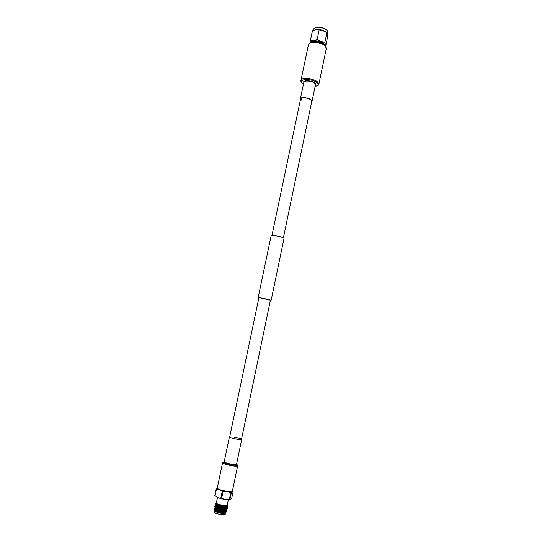<?xml version="1.0" encoding="UTF-8"?>
<svg xmlns="http://www.w3.org/2000/svg" width="542" height="542" viewBox="0 0 542 542"><rect width="100%" height="100%" fill="white"/><g stroke="black" fill="none" stroke-linecap="round" stroke-linejoin="round"><path stroke-width="0.81" d="M260.871 297.951L258.866 297.809L229.679 436.92C230.181 437.597 232.593 438.356 236.922 439.196C239.7 439.657 241.217 439.718 241.475 439.386L270.417 300.221L260.871 297.951M270.383 300.397L271.142 300.37C269.686 299.672 266.102 298.825 260.397 297.815L258.148 297.653L258.832 297.985M271.142 300.37L284.028 238.405C282.687 237.2 279.171 236.217 273.466 235.465L271.149 235.716L258.148 297.653M268.371 300.065L270.417 300.221M316.162 29.674L316.318 29.654C319.434 29.417 322.375 30.027 325.132 31.497L325.329 31.612M310.39 40.487L312.416 30.84L316.264 29.661L319.177 29.803L325.41 31.66L326.88 32.615L327.7 36.402L325.715 45.982L324.868 42.296L323.012 42.127L317.145 39.519L315.498 40.203L310.39 40.487L310.485 42.872M313.296 30.46L314.008 28.489C317.551 26.714 321.718 27.188 326.501 29.912L327.714 31.348L327.449 34.044M314.008 28.489L314.346 28.157C317.754 26.45 321.765 26.904 326.372 29.525L327.714 31.348M310.817 42.764C311.603 40.393 320.261 41.05 323.567 43.746L324.922 45.711M310.783 42.777L310.844 42.479C311.061 39.857 320.207 40.345 323.682 43.191L324.949 45.738M312.212 42.384C315.756 41.388 319.38 41.978 323.093 44.166L323.798 44.803M315.837 42.235L320.532 43.211M311.203 42.669C315.532 41.666 319.8 42.432 324.014 44.966L324.611 45.467M324.868 42.296L326.88 32.615M317.145 39.519L319.177 29.803M300.525 99.254L300.41 98.664C300.505 96.896 307.992 97.506 310.925 99.538L312.084 101.103L311.738 101.598M301.792 100.243L300.641 98.719C302.646 97.174 306.013 97.452 310.735 99.552L311.846 101.056L283.398 237.823M300.973 80.345L308.493 44.579C308.75 41.307 320.288 41.937 324.658 45.508L326.325 48.306L318.899 84.091L317.165 81.557C312.707 78.272 301.149 77.438 300.973 80.345C300.553 81.104 301.216 82.154 302.964 83.502L303.52 83.847M228.372 499.859L227.112 505.401L223.345 505.557L220.465 504.995C217.789 504.263 216.421 503.572 216.36 502.922L217.477 497.583M216.265 503.369L216.217 503.586C215.702 504.704 225.851 506.804 227.112 505.401C226.698 505.991 225.452 506.275 223.379 506.269L227.125 506.492L227.633 505.605M216.292 502.854L216.339 503.443L220.465 504.995L216.339 503.443M226.048 512.17L225.479 513.118L221.732 513.288C218.765 512.84 216.583 512.163 215.181 511.248C217.132 512.685 225.811 513.789 225.79 512.265L225.79 512.244M225.885 512.847L221.827 513.132C218.738 512.725 216.522 512.095 215.181 511.248L214.754 510.578M214.625 509.236L214.178 509.561C214.747 510.652 217.423 511.526 222.213 512.183C224.944 512.393 226.454 512.143 226.746 511.445L226.4 510.72M214.273 510.049L214.375 510.164C215.784 511.167 218.379 511.899 222.179 512.359L225.967 512.197L226.719 511.533M215.37 503.965L215.547 504.446C216.935 505.422 219.544 506.147 223.372 506.628L225.425 506.709M215.953 504.846L215.072 505.293C215.648 506.363 218.324 507.224 223.114 507.881C225.838 508.098 227.342 507.861 227.633 507.183L227.267 506.445M215.072 505.388L215.255 505.876C216.644 506.858 219.253 507.583 223.074 508.057L226.888 507.901L227.606 507.265M215.655 506.262L214.774 506.716C215.343 507.793 218.026 508.66 222.816 509.317C225.54 509.527 227.044 509.29 227.335 508.599L226.983 507.874M214.774 506.804L214.964 507.305C216.36 508.294 218.961 509.019 222.776 509.494L226.583 509.331L227.308 508.687M215.357 507.685L214.476 508.139C215.045 509.223 217.721 510.09 222.511 510.747C225.242 510.957 226.746 510.72 227.037 510.022L226.692 509.297M214.476 508.227L214.666 508.735C216.068 509.731 218.67 510.456 222.477 510.923L226.271 510.76L227.01 510.11M216.238 503.491L215.37 503.877C215.533 504.602 217.362 505.34 220.865 506.086M219.49 510.476L224.334 511.004M221.082 509.277L221.603 509.636M215.96 509.731L215.276 509.676M214.422 510.205L214.998 510.699C217.837 512.231 221.238 512.807 225.181 512.434L225.486 512.312M214.713 508.769L215.289 509.263C218.135 510.794 221.536 511.37 225.492 511.004L225.79 510.882M215.005 507.339L215.581 507.834C218.433 509.358 221.841 509.941 225.797 509.575L226.095 509.453M215.296 505.91L215.879 506.411C218.731 507.929 222.139 508.504 226.102 508.145L226.888 507.901M215.594 504.48L216.17 504.981C217.179 506.065 224.293 507.502 226.407 506.716L227.017 506.526M215.066 509.073L215.025 509.27C214.49 510.591 226.028 512.705 226.089 510.842L226.089 510.815M215.364 507.651L215.323 507.847C214.788 509.155 226.326 511.269 226.38 509.419L226.387 509.392M215.662 506.221L215.621 506.424C215.093 507.719 226.624 509.832 226.678 507.996L226.685 507.962M217.918 504.677L216.333 504.731M215.96 504.798L215.919 505.008C215.391 506.282 226.922 508.396 226.976 506.574L226.983 506.54M214.178 509.609L214.334 510.13M230.614 499.528L230.614 499.528C229.761 499.934 228.013 499.968 225.364 499.636L217.769 497.712L214.842 495.469L217.769 497.712L221.671 498.267L225.364 499.636L230.621 499.521L231.786 497.962L233.107 491.601L232.389 491.391L232.471 490.774L233.019 491.465M217.335 487.624C216.719 488.091 217.423 488.748 219.469 489.602L216.414 489.284L217.335 487.624M223.019 491.811L219.469 489.602L227.057 491.499L223.019 491.811L221.671 498.267M231.312 492.861L227.057 491.499C229.855 491.865 231.63 491.831 232.389 491.391L231.312 492.861L229.977 499.29M230.729 492.874L229.395 499.311M222.193 491.601L220.838 498.057M216.183 489.067L214.842 495.469M215.066 495.693L216.414 489.284M241.522 439.162L241.718 439.433C241.454 439.786 239.876 439.718 236.976 439.244C232.464 438.37 229.95 437.577 229.435 436.866L229.727 436.696M232.403 491.099C232.023 491.784 230.045 491.879 226.468 491.377C220.899 490.341 217.843 489.196 217.288 487.942L222.613 462.59C223.202 463.654 226.271 464.711 231.813 465.761C235.37 466.303 237.321 466.296 237.674 465.741L232.403 491.099M234.252 437.109C238.555 437.943 240.96 438.702 241.475 439.386M303.527 83.8L303.161 83.563C296.244 79.288 310.315 77.838 316.514 82.282C319.035 84.281 318.588 85.595 315.173 86.232M303.805 82.479C302.321 80.006 311.135 80.162 314.597 82.689C315.81 83.549 316.094 84.288 315.451 84.911M300.41 98.664L303.872 82.147C304.001 80.263 311.474 80.812 314.38 82.933L315.519 84.579L312.084 101.103M221.353 514.771C218.67 514.385 216.583 513.741 215.086 512.854L214.476 511.872C214.93 512.969 217.261 513.87 221.461 514.575C223.832 514.846 225.147 514.704 225.397 514.155C224.713 514.792 225.811 514.954 221.353 514.771C217.667 514.168 215.445 513.362 214.679 512.339M225.025 514.5C224.584 514.907 223.365 514.995 221.373 514.771M236.61 464.203L236.732 464.27C238.128 465.361 236.495 465.578 231.847 464.934C224.998 463.518 222.403 462.414 224.063 461.628L224.205 461.608M236.556 464.25C236.942 464.961 235.343 465.056 231.746 464.528C226.332 463.457 223.826 462.502 224.232 461.669L224.225 461.689C224.72 462.529 227.227 463.39 231.759 464.25C234.672 464.697 236.271 464.697 236.563 464.243L241.718 439.433M271.955 235.438L300.641 98.719M315.166 86.28C317.673 85.812 318.92 85.087 318.899 84.091M227.288 505.069L227.66 505.645M225.635 513.017L225.397 514.155M225.181 512.434L225.967 512.197M225.492 511.004L226.271 510.76M225.797 509.575L226.583 509.331M215.059 509.101L214.578 509.25M216.251 503.43L215.736 503.586M214.767 510.503L214.476 511.872M236.576 464.182L237.674 465.741M229.435 436.866L224.232 461.669M224.246 461.608L222.613 462.59"/></g></svg>
